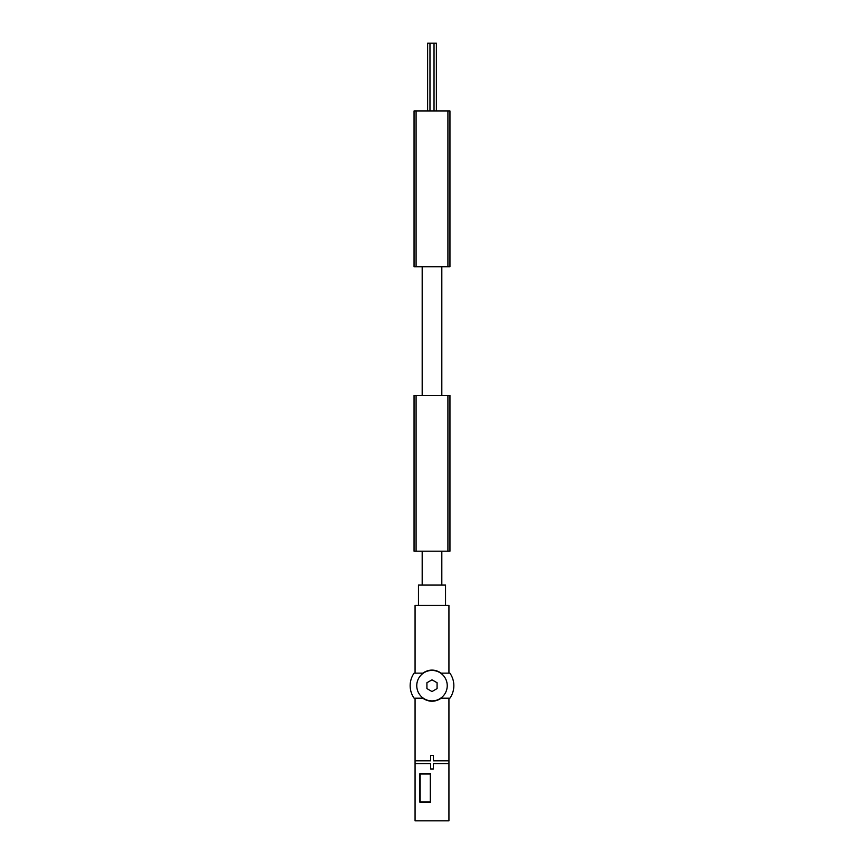 <?xml version="1.0" encoding="UTF-8"?>
<svg xmlns="http://www.w3.org/2000/svg" width="864" height="864" viewBox="0 0 864 864"><rect width="100%" height="100%" fill="white"/><g stroke="black" fill="none" stroke-linecap="round" stroke-linejoin="round"><path stroke-width="1.3" d="M415.066 673.142L415.066 605.405L448.934 605.405L448.934 673.142L441.256 673.142C435.078 669.092 428.9 669.092 422.744 673.142L414.104 673.142A21.848 21.848 0 0 0 414.104 698.198L415.066 698.198L415.066 763.56L430.65 763.56L430.65 768.982L433.35 768.982L433.35 763.56L448.934 763.56L448.934 698.198L441.256 698.198C435.1 702.238 428.922 702.238 422.744 698.198L415.066 698.198M448.934 763.56L448.934 820.8L415.066 820.8L415.066 763.56M430.65 773.723L419.807 773.723L419.807 802.17L430.65 802.17L430.65 773.723M448.934 760.849L433.35 760.849L433.35 755.438L430.65 755.438L430.65 760.849L415.066 760.849M418.457 605.405L418.457 585.079L445.543 585.079L445.543 605.405M422.183 585.079L422.183 551.21M422.183 395.42L422.183 266.728M420.142 801.835L420.142 774.058L430.304 774.058L430.304 801.835L420.142 801.835M448.934 698.198L449.896 698.198A21.848 21.848 0 0 0 449.896 673.142L448.934 673.142M432 670.432A15.239 15.239 0 0 1 445.198 693.284A15.239 15.239 0 0 1 418.802 693.284A15.239 15.239 0 0 1 432 670.432M426.924 688.597L432 691.535L437.076 688.597L437.076 682.733L432 679.806L426.924 682.733L426.924 688.597M436.374 110.938L436.374 43.2L427.626 43.2L427.626 110.938M434.03 110.938L434.03 43.2M449.95 537.667L449.95 483.484M414.05 483.484L414.05 537.667M416.081 551.21L414.05 551.21L414.05 395.42L416.081 395.42L416.081 551.21L449.95 551.21L449.95 395.42L416.081 395.42M414.05 124.481L414.05 178.675M449.95 178.675L449.95 124.481M447.919 110.938L449.95 110.938L449.95 266.728L447.919 266.728L447.919 110.938L414.05 110.938L414.05 266.728L447.919 266.728M447.919 395.42L447.919 551.21M416.081 266.728L416.081 110.938M441.817 585.079L441.817 551.21M441.817 395.42L441.817 266.728M429.97 110.938L429.97 43.2"/></g></svg>

